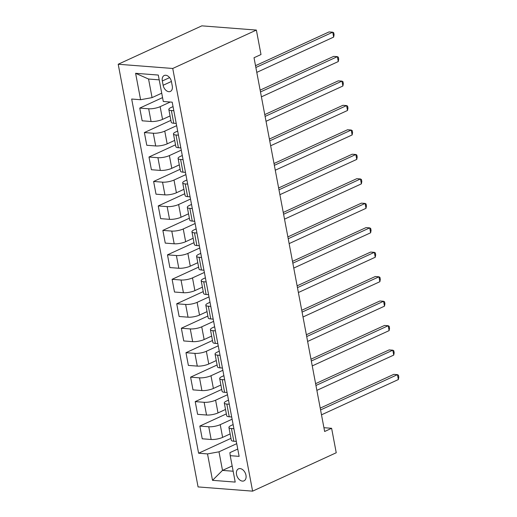 <?xml version="1.0" encoding="UTF-8"?>
<svg xmlns="http://www.w3.org/2000/svg" width="517" height="517" viewBox="0 0 517 517"><rect width="100%" height="100%" fill="white"/><g stroke="black" fill="none" stroke-linecap="round" stroke-linejoin="round"><path stroke-width="0.78" d="M245.963 475.207A6.598 4.407 -114.7 0 0 238.492 468.848A6.598 4.407 -114.7 0 0 236.528 474.477A6.598 4.407 -114.7 0 0 243.998 480.842A6.598 4.407 -114.7 0 0 245.963 475.207M118.206 64.244L198.076 486.924L252.606 491.15L172.736 68.47L118.206 64.244L201.837 25.85L256.374 30.076L172.736 68.47M256.374 30.076L260.995 54.537L254.021 57.736L324.644 431.495L331.617 428.296L323.926 427.701M162.319 80.969L163.133 85.273A6.391 4.272 -114.7 0 0 170.371 91.431A6.391 4.272 -114.7 0 0 172.271 85.977L171.457 81.673A6.391 4.272 -114.7 0 0 164.225 75.508A6.391 4.272 -114.7 0 0 162.319 80.969L169.602 77.628M159.204 79.857L148.553 79.03L152.069 97.616L140.598 99.723L131.68 99.031L198.606 453.222L230.976 438.364M140.598 99.723L135.603 73.304L158.299 75.062L163.294 101.481L172.206 102.172L239.132 456.362L230.22 455.671L235.209 482.09L212.513 480.332L207.517 453.913L198.606 453.222M331.617 428.296L336.237 452.756L252.606 491.15M230.22 455.671L229.897 452.653L237.755 449.047M233.91 428.716L231.448 428.522A8.246 2.139 169.3 0 1 228.921 427.494A8.246 2.139 169.3 0 1 231.131 425.504L233.128 424.586M229.29 404.255L226.827 404.061A8.246 2.139 169.3 0 1 224.3 403.034A8.246 2.139 169.3 0 1 226.511 401.043L228.508 400.126M224.669 379.795L222.207 379.601A8.246 2.139 169.3 0 1 219.68 378.573A8.246 2.139 169.3 0 1 221.883 376.583L223.887 375.665M220.042 355.334L217.586 355.14A8.246 2.139 169.3 0 1 215.053 354.113A8.246 2.139 169.3 0 1 217.263 352.122L219.266 351.205M215.421 330.874L212.965 330.68A8.246 2.139 169.3 0 1 210.432 329.652A8.246 2.139 169.3 0 1 212.642 327.662L214.645 326.744M210.8 306.413L208.338 306.219A8.246 2.139 169.3 0 1 205.811 305.192A8.246 2.139 169.3 0 1 208.021 303.201L210.018 302.283M206.18 281.952L203.717 281.759A8.246 2.139 169.3 0 1 201.191 280.731A8.246 2.139 169.3 0 1 203.401 278.741L205.398 277.823M201.559 257.492L199.097 257.298A8.246 2.139 169.3 0 1 196.57 256.27A8.246 2.139 169.3 0 1 198.774 254.28L200.777 253.362M196.932 233.031L194.476 232.837A8.246 2.139 169.3 0 1 191.943 231.81A8.246 2.139 169.3 0 1 194.153 229.819L196.156 228.902M192.311 208.564L189.855 208.377A8.246 2.139 169.3 0 1 187.322 207.349A8.246 2.139 169.3 0 1 189.532 205.359L191.536 204.441M187.69 184.104L185.228 183.916A8.246 2.139 169.3 0 1 182.701 182.889A8.246 2.139 169.3 0 1 184.912 180.898L186.908 179.981M183.07 159.643L180.607 159.456A8.246 2.139 169.3 0 1 178.081 158.428A8.246 2.139 169.3 0 1 180.291 156.438L182.288 155.52M178.449 135.183L175.987 134.995A8.246 2.139 169.3 0 1 173.46 133.968A8.246 2.139 169.3 0 1 175.67 131.977L177.667 131.06M173.828 110.722L171.366 110.535A8.246 2.139 169.3 0 1 168.839 109.507A8.246 2.139 169.3 0 1 171.043 107.517L173.046 106.599M232.165 465.966L222.504 470.399L233.154 471.226M161.724 93.183L152.069 97.616M170.267 102.023L160.141 106.67A8.246 2.139 169.3 0 1 148.67 108.777L139.752 108.085L162.564 97.61M170.054 115.944L162.545 119.395A8.246 2.139 169.3 0 1 151.074 121.495L142.156 120.804L139.752 108.085M176.652 125.676L164.761 131.131A8.246 2.139 169.3 0 1 153.29 133.237L144.372 132.546L170.888 120.371M174.675 140.404L167.165 143.855A8.246 2.139 169.3 0 1 155.695 145.956L146.776 145.264L144.372 132.546M181.273 150.137L169.382 155.591A8.246 2.139 169.3 0 1 157.911 157.698L148.993 157.006L175.509 144.831M179.296 164.865L171.786 168.316A8.246 2.139 169.3 0 1 160.315 170.416L151.397 169.725L148.993 157.006M185.894 174.597L174.003 180.052A8.246 2.139 169.3 0 1 162.532 182.158L153.62 181.467L180.136 169.292M183.916 189.325L176.407 192.776A8.246 2.139 169.3 0 1 164.936 194.877L156.018 194.185L153.62 181.467M190.514 199.058L178.623 204.512A8.246 2.139 169.3 0 1 167.153 206.619L158.241 205.928L184.756 193.752M188.537 213.786L181.028 217.237A8.246 2.139 169.3 0 1 169.557 219.337L160.645 218.646L158.241 205.928M195.135 223.518L183.251 228.973A8.246 2.139 169.3 0 1 171.78 231.08L162.861 230.388L189.377 218.213M193.164 238.247L185.655 241.697A8.246 2.139 169.3 0 1 174.184 243.798L165.266 243.106L162.861 230.388M199.762 247.979L187.871 253.433A8.246 2.139 169.3 0 1 176.4 255.54L167.482 254.849L193.998 242.673M197.785 262.707L190.275 266.158A8.246 2.139 169.3 0 1 178.804 268.258L169.886 267.567L167.482 254.849M204.383 272.44L192.492 277.9A8.246 2.139 169.3 0 1 181.021 280.001L172.103 279.309L198.618 267.134M202.405 287.168L194.896 290.619A8.246 2.139 169.3 0 1 183.425 292.719L174.507 292.027L172.103 279.309M209.004 296.9L197.113 302.361A8.246 2.139 169.3 0 1 185.642 304.461L176.724 303.77L203.246 291.594M207.026 311.628L199.517 315.079A8.246 2.139 169.3 0 1 188.046 317.18L179.128 316.488L176.724 303.77M213.624 321.361L201.733 326.822A8.246 2.139 169.3 0 1 190.262 328.922L181.351 328.23L207.866 316.055M211.647 336.089L204.137 339.54A8.246 2.139 169.3 0 1 192.667 341.64L183.755 340.949L181.351 328.23M218.245 345.821L206.361 351.282A8.246 2.139 169.3 0 1 194.89 353.382L185.971 352.691L212.487 340.516M216.274 360.549L208.758 364A8.246 2.139 169.3 0 1 197.287 366.101L188.375 365.409L185.971 352.691M222.872 370.282L210.981 375.743A8.246 2.139 169.3 0 1 199.51 377.843L190.592 377.151L217.108 364.976M220.895 385.01L213.385 388.461A8.246 2.139 169.3 0 1 201.914 390.561L192.996 389.87L190.592 377.151M227.493 394.742L215.602 400.203A8.246 2.139 169.3 0 1 204.131 402.304L195.213 401.612L221.728 389.437M225.515 409.47L218.006 412.921A8.246 2.139 169.3 0 1 206.535 415.022L197.617 414.33L195.213 401.612M232.114 419.203L220.223 424.664A8.246 2.139 169.3 0 1 208.752 426.764L199.833 426.073L226.349 413.897M230.136 433.931L222.627 437.382A8.246 2.139 169.3 0 1 211.156 439.482L202.237 438.791L199.833 426.073M236.734 443.664L218.988 451.813L222.504 470.399L212.513 480.332M176.226 123.447L173.77 123.253A8.246 2.139 169.3 0 1 171.237 122.225L168.839 109.507M180.853 147.907L178.391 147.713A8.246 2.139 169.3 0 1 175.864 146.686L173.46 133.968M185.474 172.368L183.012 172.174A8.246 2.139 169.3 0 1 180.485 171.146L178.081 158.428M190.094 196.828L187.632 196.634A8.246 2.139 169.3 0 1 185.105 195.607L182.701 182.889M194.715 221.289L192.253 221.095A8.246 2.139 169.3 0 1 189.726 220.068L187.322 207.349M199.336 245.749L196.88 245.556A8.246 2.139 169.3 0 1 194.347 244.528L191.943 231.81M203.963 270.21L201.501 270.016A8.246 2.139 169.3 0 1 198.974 268.989L196.57 256.27M208.584 294.671L206.121 294.477A8.246 2.139 169.3 0 1 203.595 293.449L201.191 280.731M213.204 319.131L210.742 318.937A8.246 2.139 169.3 0 1 208.215 317.91L205.811 305.192M217.825 343.592L215.363 343.398A8.246 2.139 169.3 0 1 212.836 342.37L210.432 329.652M222.446 368.052L219.99 367.858A8.246 2.139 169.3 0 1 217.457 366.831L215.053 354.113M227.066 392.513L224.611 392.319A8.246 2.139 169.3 0 1 222.077 391.291L219.68 378.573M231.694 416.973L229.231 416.78A8.246 2.139 169.3 0 1 226.704 415.752L224.3 403.034M207.517 453.913L218.988 451.813M236.314 441.434L233.852 441.24A8.246 2.139 169.3 0 1 231.325 440.213L228.921 427.494M148.553 79.03L135.603 73.304M255.863 67.488L332.735 32.203L333.659 37.095L256.794 72.38M255.521 65.672L329.051 31.918L332.735 32.203L333.717 32.752L334.085 34.71L333.659 37.095M260.49 91.948L337.355 56.663L338.28 61.555L261.415 96.841M260.141 90.132L333.672 56.379L337.355 56.663L338.338 57.213L338.706 59.171L338.28 61.555M265.111 116.409L341.976 81.124L342.9 86.016L266.035 121.301M264.769 114.593L338.292 80.839L341.976 81.124L342.958 81.673L343.333 83.631L342.9 86.016M269.732 140.87L346.597 105.584L347.521 110.476L270.656 145.762M269.389 139.054L342.913 105.3L346.597 105.584L347.579 106.134L347.954 108.092L347.521 110.476M274.353 165.33L351.217 130.045L352.142 134.937L275.277 170.222M274.01 163.514L347.534 129.761L351.217 130.045L352.206 130.594L352.575 132.552L352.142 134.937M278.973 189.791L355.845 154.505L356.769 159.398L279.897 194.683M278.631 187.975L352.155 154.221L355.845 154.505L356.827 155.055L357.195 157.013L356.769 159.398M283.6 214.251L360.465 178.966L361.389 183.858L284.524 219.143M283.251 212.435L356.782 178.682L360.465 178.966L361.448 179.515L361.816 181.473L361.389 183.858M288.221 238.712L365.086 203.427L366.01 208.319L289.145 243.604M287.879 236.896L361.402 203.142L365.086 203.427L366.068 203.976L366.437 205.934L366.01 208.319M292.842 263.172L369.707 227.887L370.631 232.779L293.766 268.065M292.499 261.356L366.023 227.603L369.707 227.887L370.689 228.436L371.064 230.395L370.631 232.779M297.462 287.633L374.327 252.348L375.252 257.24L298.387 292.525M297.12 285.817L370.644 252.063L374.327 252.348L375.316 252.897L375.685 254.855L375.252 257.24M302.083 312.094L378.955 276.808L379.879 281.7L303.007 316.986M301.741 310.278L375.264 276.524L378.955 276.808L379.937 277.358L380.305 279.316L379.879 281.7M306.71 336.554L383.575 301.269L384.499 306.161L307.634 341.446M306.361 334.738L379.892 300.984L383.575 301.269L384.558 301.818L384.926 303.776L384.499 306.161M311.331 361.015L388.196 325.729L389.12 330.622L312.255 365.907M310.988 359.199L384.512 325.445L388.196 325.729L389.178 326.279L389.547 328.237L389.12 330.622M315.952 385.475L392.817 350.19L393.741 355.082L316.876 390.367M315.609 383.659L389.133 349.906L392.817 350.19L393.799 350.739L394.174 352.697L393.741 355.082M320.572 409.936L397.437 374.651L398.361 379.543L321.496 414.828M320.23 408.12L393.754 374.366L397.437 374.651L398.426 375.2L398.794 377.158L398.361 379.543M162.545 119.395L160.141 106.67M167.165 143.855L164.761 131.131M171.786 168.316L169.382 155.591M176.407 192.776L174.003 180.052M181.028 217.237L178.623 204.512M185.655 241.697L183.251 228.973M190.275 266.158L187.871 253.433M194.896 290.619L192.492 277.9M199.517 315.079L197.113 302.361M204.137 339.54L201.733 326.822M208.758 364L206.361 351.282M213.385 388.461L210.981 375.743M218.006 412.921L215.602 400.203M222.627 437.382L220.223 424.664M151.074 121.495L148.67 108.777M173.77 123.253L171.366 110.535M178.391 147.713L175.987 134.995M155.695 145.956L153.29 133.237M183.012 172.174L180.607 159.456M160.315 170.416L157.911 157.698M187.632 196.634L185.228 183.916M164.936 194.877L162.532 182.158M192.253 221.095L189.855 208.377M169.557 219.337L167.153 206.619M196.88 245.556L194.476 232.837M174.184 243.798L171.78 231.08M201.501 270.016L199.097 257.298M178.804 268.258L176.4 255.54M206.121 294.477L203.717 281.759M183.425 292.719L181.021 280.001M210.742 318.937L208.338 306.219M188.046 317.18L185.642 304.461M215.363 343.398L212.965 330.68M192.667 341.64L190.262 328.922M219.99 367.858L217.586 355.14M197.287 366.101L194.89 353.382M224.611 392.319L222.207 379.601M201.914 390.561L199.51 377.843M229.231 416.78L226.827 404.061M206.535 415.022L204.131 402.304M233.852 441.24L231.448 428.522M211.156 439.482L208.752 426.764M171.418 81.466L163.133 85.273"/></g></svg>
